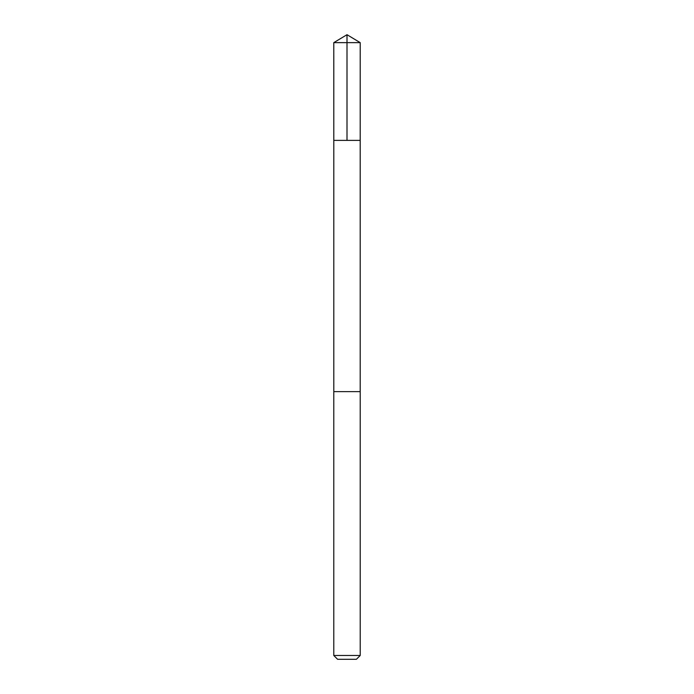 <?xml version="1.0" encoding="UTF-8"?>
<svg xmlns="http://www.w3.org/2000/svg" width="694" height="694" viewBox="0 0 694 694"><rect width="100%" height="100%" fill="white"/><g stroke="black" fill="none" stroke-linecap="round" stroke-linejoin="round"><path stroke-width="1.04" d="M333.797 140.37L360.203 140.37L360.212 42.638L333.788 42.638L333.797 140.37L360.203 140.37L360.203 391.616L333.797 391.616L333.797 140.37M335.757 391.616L333.788 391.616L333.788 655.483L360.212 655.483L360.212 391.616L335.757 391.616M360.212 655.483L356.395 659.3L337.605 659.3L333.788 655.483M347 140.37L347 34.7L333.788 42.638M347 34.7L360.212 42.638"/></g></svg>
